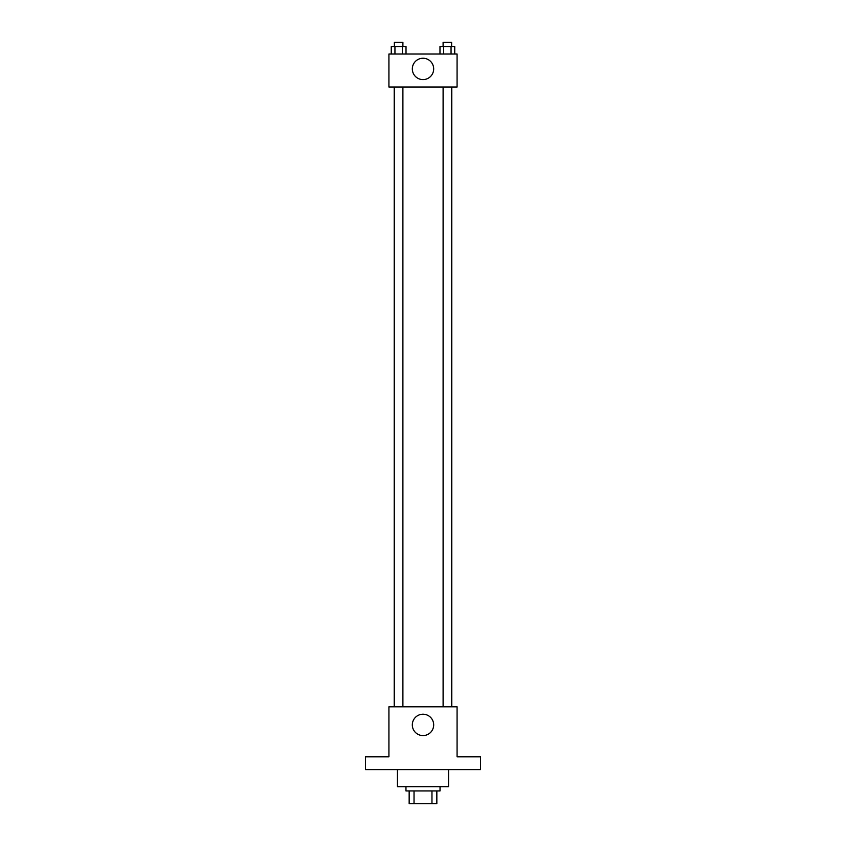 <?xml version="1.0" encoding="UTF-8"?>
<svg xmlns="http://www.w3.org/2000/svg" width="846" height="846" viewBox="0 0 846 846"><rect width="100%" height="100%" fill="white"/><g stroke="black" fill="none" stroke-linecap="round" stroke-linejoin="round"><path stroke-width="1.27" d="M431.968 790.925L431.968 803.7L409.157 803.7L409.157 790.925M431.968 803.7L436.843 803.7L436.843 790.925L436.843 803.7M440.036 786.664L440.036 790.925L405.964 790.925L405.964 786.664M414.032 790.925L414.032 803.7M397.44 769.627L397.44 786.664L448.56 786.664L448.56 769.627M480.507 769.627L365.493 769.627L365.493 756.842L388.927 756.842L388.927 706.791L457.073 706.791L457.073 756.842L480.507 756.842L480.507 769.627M433.681 724.895A10.681 10.681 0 0 1 417.66 734.148A10.681 10.681 0 0 1 417.66 715.642A10.681 10.681 0 0 1 433.681 724.895M451.796 87.022L451.796 706.791M443.103 706.791L443.103 87.022M402.897 87.022L402.897 706.791M457.073 87.022L388.927 87.022L388.927 54.017L457.073 54.017L457.073 87.022M433.681 68.917A10.681 10.681 0 0 1 417.66 78.17A10.681 10.681 0 0 1 417.66 59.675A10.681 10.681 0 0 1 433.681 68.917M454.746 54.017L454.746 46.562L439.983 46.562L439.983 54.017M451.055 46.562L451.055 54.017M443.674 46.562L443.674 54.017M443.103 46.562L443.103 42.3L451.627 42.3L451.627 46.562M406.017 54.017L406.017 46.562L391.254 46.562L391.254 54.017M402.326 46.562L402.326 54.017M394.945 46.562L394.945 54.017M394.373 46.562L394.373 42.3L402.897 42.3L402.897 46.562M394.204 87.022L394.204 706.791M451.627 706.791L451.627 87.022M394.373 87.022L394.373 706.791"/></g></svg>
